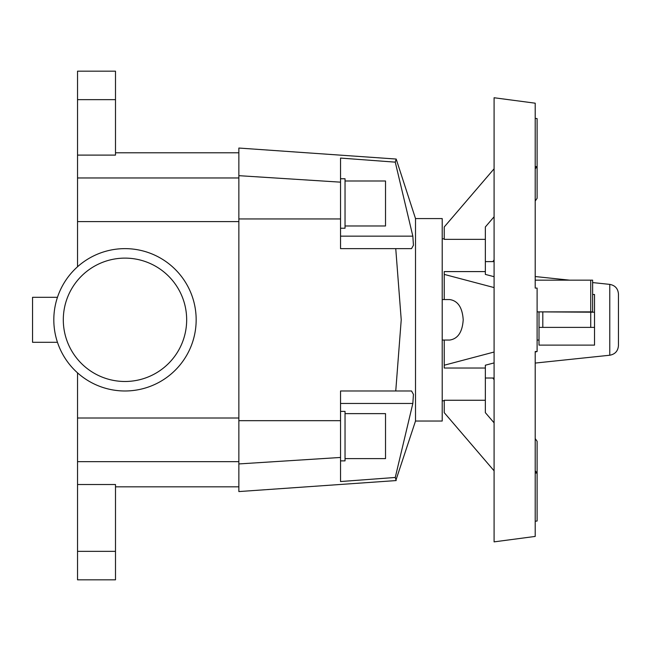 <?xml version="1.0" encoding="UTF-8"?>
<svg xmlns="http://www.w3.org/2000/svg" width="651" height="651" viewBox="0 0 651 651"><rect width="100%" height="100%" fill="white"/><g stroke="black" fill="none" stroke-linecap="round" stroke-linejoin="round"><path stroke-width="0.98" d="M57.459 342.304L32.55 342.304L32.55 297.312L57.459 297.312M53.813 319.804A71.171 71.171 0 0 0 124.984 390.982A71.171 71.171 0 0 0 196.163 319.804A71.171 71.171 0 0 0 124.984 248.633A71.171 71.171 0 0 0 53.813 319.804M186.666 319.804A61.682 61.682 0 0 1 124.984 381.486A61.682 61.682 0 0 1 63.302 319.804A61.682 61.682 0 0 1 124.984 258.121A61.682 61.682 0 0 1 186.666 319.804M415.509 218.581L442.216 218.581L442.216 421.026L415.509 421.026L415.509 218.581L396.182 159.047L395.263 162.148L396.182 159.047L238.86 148.046L238.86 491.57L396.182 480.568L395.263 477.468L340.538 481.545L340.538 390.982L411.53 390.982L413.442 394.384L412.84 403.465L395.263 477.468M395.263 162.148L412.84 236.142L413.442 245.232L411.53 248.633L340.538 248.633L340.538 158.071L395.263 162.148M395.751 390.982L401.228 319.804L395.751 248.633M345.038 413.629L385.522 413.629L385.522 458.621L345.038 458.621M340.538 411.383L345.038 411.383L345.038 460.867L340.538 460.867M345.038 180.994L385.522 180.994L385.522 225.978L345.038 225.978M340.538 178.748L345.038 178.748L345.038 228.232L340.538 228.232M537.108 351.532L535.212 351.532L535.212 536.424L494.093 541.868L494.093 97.748L535.212 103.192L535.212 288.084L537.108 288.084L537.108 351.532L535.212 352.028M535.212 166.583L537.108 166.583L537.108 118.596L535.212 118.376M444.226 340.05L444.226 368.027L485.345 368.027L485.345 400.259L444.226 400.259L444.226 412.644L494.093 470.819M442.216 299.558L449.711 299.558C457.889 300.786 462.389 307.532 463.211 319.804C462.389 332.075 457.889 338.829 449.711 340.05L442.216 340.05M592.622 294.504L594.526 294.504L594.526 312.211L539.012 311.878M609.767 355.234L609.767 284.381C615.114 285.39 618.011 288.605 618.45 294.024L618.45 345.583C618.011 351.011 615.114 354.225 609.767 355.234L535.212 363.071M539.012 345.111L539.012 327.396L594.526 327.396L594.526 345.111L539.012 345.111M539.012 312.211L539.012 327.396M594.526 312.211L594.526 327.396M537.108 311.878L592.622 311.878L592.622 280.15L535.212 280.15M494.093 168.796L444.226 226.971L444.226 239.356L485.345 239.356L485.345 271.589L444.226 271.589L444.226 299.558M485.345 271.589L485.345 274.397L494.093 276.708M494.093 362.908L485.345 365.219L485.345 368.027M494.093 216.775L485.345 226.971L485.345 239.356M444.226 365.219L494.093 352.028M485.345 400.259L485.345 412.644L494.093 422.841M535.212 521.239L537.108 521.02L537.108 473.033L535.212 473.033M535.212 168.796L537.108 166.583L537.108 198.303L535.212 201.021M492.88 261.604L494.093 259.871M494.093 287.579L444.226 274.397M535.212 470.819L537.108 473.033L537.108 441.305L535.212 438.595M494.093 379.745L492.88 378.011M77.534 551.356L77.534 579.821L115.496 579.821L115.496 484.515L77.534 484.515L77.534 551.356L115.496 551.356M77.534 372.852L77.534 484.515M77.534 155.101L115.496 155.101L115.496 71.179L77.534 71.179L77.534 266.755M77.534 579.821L115.496 579.821M77.534 71.179L115.496 71.179M395.515 478.314L395.881 479.575M396.003 479.974L415.509 421.026M542.804 312.211L542.804 327.396M590.726 312.211L590.726 327.396M590.726 311.878L590.726 280.15M77.534 99.644L115.496 99.644M238.86 461.649L77.534 461.649M238.86 177.967L77.534 177.967M238.86 221.6L77.534 221.6M238.86 418.015L77.534 418.015M412.84 403.465L340.538 403.465M238.86 218.939L340.538 218.939M238.86 420.676L340.538 420.676M238.86 463.935L340.538 457.458M340.538 236.142L412.84 236.142M238.86 175.672L340.538 182.158M442.216 400.788L444.226 400.788M537.108 340.05L539.012 340.05M485.345 378.011L494.093 378.011M485.345 261.604L494.093 261.604M609.767 284.381L592.622 282.575M569.544 280.15L535.212 276.545M442.216 238.827L444.226 238.827M238.86 486.826L115.496 486.826M238.86 152.79L115.496 152.79"/></g></svg>
